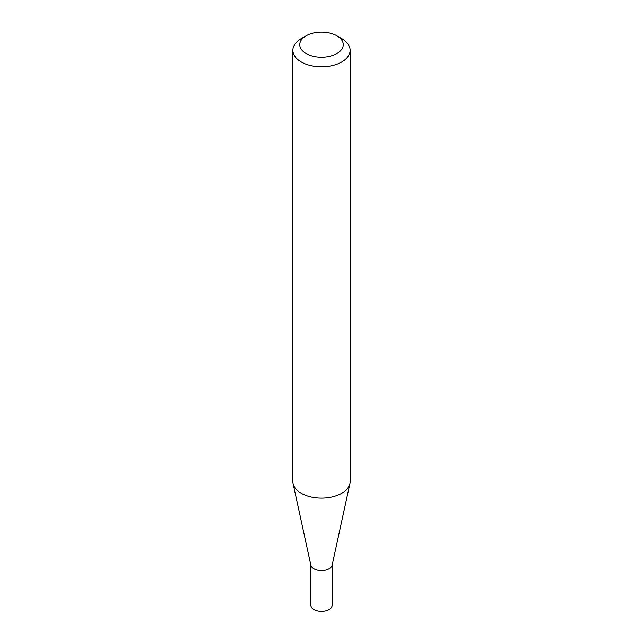 <?xml version="1.0" encoding="UTF-8"?>
<svg xmlns="http://www.w3.org/2000/svg" width="643" height="643" viewBox="0 0 643 643"><rect width="100%" height="100%" fill="white"/><g stroke="black" fill="none" stroke-linecap="round" stroke-linejoin="round"><path stroke-width="0.96" d="M350.097 50.307L350.097 481.615A28.597 16.509 180 0 1 349.872 483.673L332.134 565.181A10.722 6.189 180 0 1 324.972 570.261A10.722 6.189 180 0 1 313.921 568.782A10.722 6.189 180 0 1 310.866 565.181L293.128 483.673A28.597 16.509 180 0 1 292.903 481.615L292.903 50.307A28.597 16.509 180 0 1 301.278 38.628L306.132 35.823A21.733 12.547 0 0 0 306.132 53.57A21.733 12.547 0 0 0 336.868 53.57A21.733 12.547 0 0 0 336.868 35.823L341.722 38.628A28.597 16.509 180 0 1 350.097 50.307A28.597 16.509 180 0 1 332.447 65.562A28.597 16.509 180 0 1 301.278 61.977A28.597 16.509 180 0 1 292.903 50.307M332.222 564.795L332.222 605.135A10.722 6.189 180 0 1 325.599 610.85A10.722 6.189 180 0 1 313.921 609.508A10.722 6.189 180 0 1 310.778 605.135L310.778 564.795M349.872 483.673A28.597 16.509 180 0 1 330.775 497.232A28.597 16.509 180 0 1 301.278 493.285A28.597 16.509 180 0 1 293.128 483.673M341.722 38.628L336.868 35.823A21.733 12.547 0 0 0 306.132 35.823"/></g></svg>

